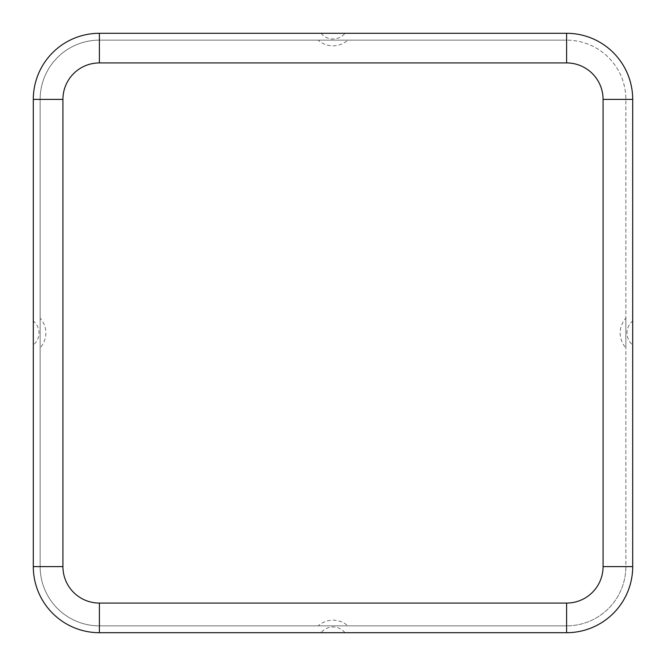 <?xml version="1.0" encoding="UTF-8"?>
<svg xmlns="http://www.w3.org/2000/svg" width="666" height="666" viewBox="0 0 666 666"><rect width="100%" height="100%" fill="white"/><g stroke="black" fill="none" stroke-linecap="round" stroke-linejoin="round"><path stroke-width="0.5" stroke-dasharray="3.33 2.5" d="M99.392 603.071A36.463 36.463 0 0 1 62.929 566.608L40.135 566.608L40.135 99.392A59.257 59.257 0 0 1 99.392 40.135L566.608 40.135L99.392 40.135A59.257 59.257 0 0 0 40.135 99.392L40.135 566.608A59.257 59.257 0 0 0 99.392 625.865L566.608 625.865L99.392 625.865A59.257 59.257 0 0 1 40.135 566.608A59.257 59.257 0 0 0 99.392 625.865L99.392 603.071L566.608 603.071L566.608 625.865A59.257 59.257 0 0 0 625.865 566.608L625.865 99.392A59.257 59.257 0 0 0 566.608 40.135A59.257 59.257 0 0 1 625.865 99.392L625.865 566.608A59.257 59.257 0 0 1 566.608 625.865A59.257 59.257 0 0 0 625.865 566.608L603.071 566.608L603.071 99.392L625.865 99.392M40.135 318.132L40.135 347.868L40.135 318.132A22.253 22.253 0 0 1 40.135 347.868M625.865 318.132L625.865 347.868L625.865 318.132A22.253 22.253 0 0 0 625.865 347.868M632.7 566.608A66.092 66.092 0 0 1 566.608 632.7L99.392 632.7A66.092 66.092 0 0 1 33.3 566.608L33.3 99.392A66.092 66.092 0 0 1 99.392 33.3L566.608 33.3A66.092 66.092 0 0 1 632.7 99.392L632.7 566.608M33.3 344.963L33.3 321.037A15.41 15.41 0 0 1 33.3 344.963M318.132 40.135L347.868 40.135L318.132 40.135A22.253 22.253 0 0 0 347.868 40.135M318.132 625.865L347.868 625.865L318.132 625.865A22.253 22.253 0 0 1 347.868 625.865M632.7 344.963L632.7 321.037A15.41 15.41 0 0 0 632.7 344.963M62.929 566.608L62.929 99.392L40.135 99.392M62.929 99.392A36.463 36.463 0 0 1 99.392 62.929L99.392 40.135M603.071 99.392A36.463 36.463 0 0 0 566.608 62.929L566.608 40.135M566.608 62.929L99.392 62.929M603.071 566.608A36.463 36.463 0 0 1 566.608 603.071M321.037 33.3A15.41 15.41 0 0 0 344.963 33.3M344.963 632.7A15.41 15.41 0 0 0 321.037 632.7"/><path stroke-width="1" d="M33.3 566.608L33.3 99.392A66.092 66.092 0 0 1 99.392 33.3L566.608 33.3A66.092 66.092 0 0 1 632.7 99.392L632.7 566.608A66.092 66.092 0 0 1 566.608 632.7L99.392 632.7A66.092 66.092 0 0 1 33.3 566.608L62.929 566.608L62.929 99.392L33.3 99.392M321.037 33.3L344.963 33.3L321.037 33.3M33.3 321.037L33.3 344.963M321.037 632.7L344.963 632.7L321.037 632.7M632.7 321.037L632.7 344.963M632.7 99.392L603.071 99.392L603.071 566.608L632.7 566.608A66.092 66.092 0 0 1 566.608 632.7L566.608 603.071L99.392 603.071L99.392 632.7M603.071 99.392A36.463 36.463 0 0 0 566.608 62.929L99.392 62.929L99.392 33.3M62.929 99.392A36.463 36.463 0 0 1 99.392 62.929M62.929 566.608A36.463 36.463 0 0 0 99.392 603.071M603.071 566.608A36.463 36.463 0 0 1 566.608 603.071M566.608 62.929L566.608 33.3"/></g></svg>
